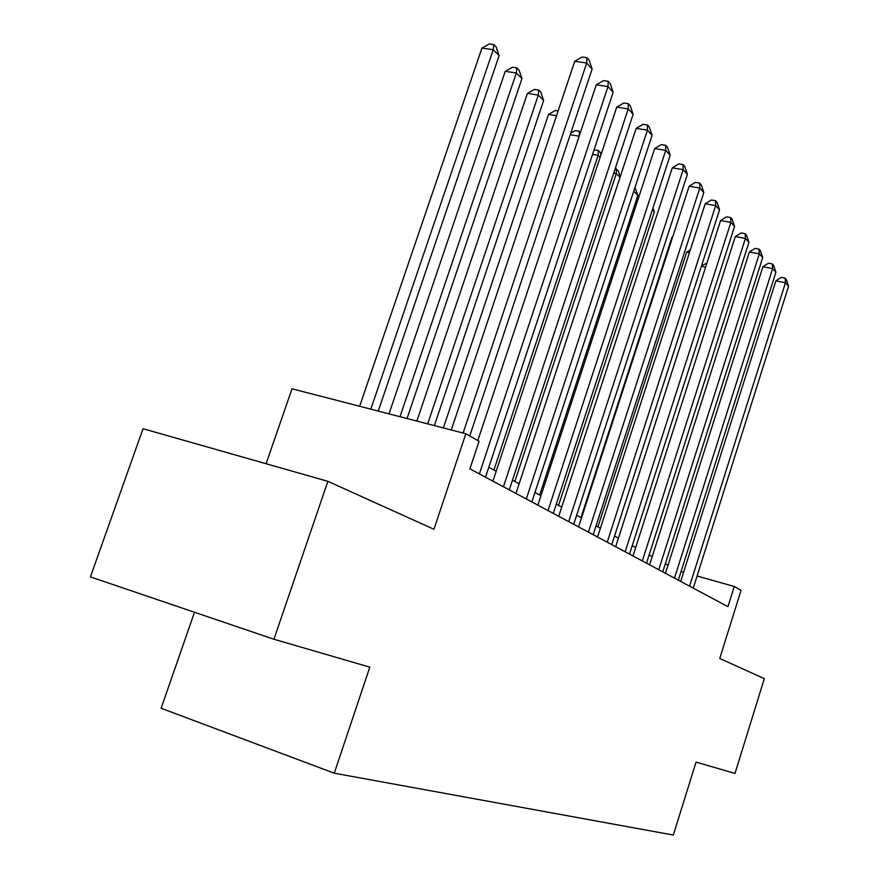 <?xml version="1.0" encoding="UTF-8"?>
<svg xmlns="http://www.w3.org/2000/svg" width="879" height="879" viewBox="0 0 879 879"><rect width="100%" height="100%" fill="white"/><g stroke="black" fill="none" stroke-linecap="round" stroke-linejoin="round"><path stroke-width="1.32" d="M194.49 612.256L161.132 708.254L334.273 773.201L673.303 835.05L696.058 762.104L734.998 773.432L764.323 678.632L719.758 658.481L741.052 590.347L734.273 586.491L697.08 576.009M334.273 773.201L369.806 667.15L273.918 639.242L90.416 576.899L143.035 428.71L327.889 481.318L433.951 529.279L465.848 433.743L292.026 388.793L266.084 463.727M273.918 639.242L327.889 481.318M465.848 433.743L479.077 441.269L469.891 468.859L727.955 606.664L734.273 586.491M668.018 565.241L665.326 563.758M652.207 556.594L649.141 554.913M635.693 547.562L632.232 545.672M618.442 538.124L614.553 536.003M600.401 528.268L596.05 525.884M581.513 517.94L576.657 515.281M561.714 507.117L556.308 504.161M540.948 495.756L534.937 492.471M519.137 483.835L512.468 480.187M496.185 471.287L488.812 467.254M683.609 572.218L681.06 571.504M463.101 433.028L586.7 63.002L592.127 69.012L469.749 435.962M451.279 429.974L574.734 61.299L586.7 63.002L586.952 57.695L589.117 60.113L592.127 69.012M574.734 61.299L582.173 57.025L586.952 57.695M378.256 411.086L499.129 55.63L493.251 49.707L481.923 48.092L359.643 406.274M481.923 48.092L489.284 43.95L493.8 44.587L493.251 49.707L370.817 409.164M493.8 44.587L496.163 46.972L499.129 55.63M479.374 473.924L608.004 86.56L613.157 92.251L485.505 477.198M570.207 134.729L579.14 136.201L477.824 440.555L596.27 84.813L608.004 86.56L608.169 81.307L610.235 83.604L613.157 92.251M596.27 84.813L603.488 80.615L608.169 81.307M503.447 486.779L628.221 108.908L633.122 114.325L509.271 489.889M492.921 481.154L616.728 107.139L628.221 108.908L628.32 103.722L630.276 105.898L633.122 114.325M616.728 107.139L623.727 103.019L628.32 103.722M526.301 498.986L647.438 130.158L652.097 135.311L531.839 501.942M515.962 493.46L636.165 128.367L647.438 130.158L647.482 125.027L649.339 127.103L652.097 135.311M636.165 128.367L642.978 124.324L647.482 125.027M548.024 510.589L665.733 150.386L670.172 155.286L553.287 513.391M537.871 505.161L654.679 148.573L665.733 150.386L665.711 145.321L667.491 147.287L670.172 155.286M654.679 148.573L661.294 144.595L665.711 145.321M407.054 418.536L521.95 78.605L516.347 72.968L505.238 71.32L389.012 413.866M505.238 71.32L512.38 67.254L516.819 67.903L516.347 72.968L399.989 416.712M516.819 67.903L519.06 70.177L521.95 78.605M434.369 425.601L543.64 100.448L538.311 95.086L527.4 93.405L416.877 421.074M527.4 93.405L534.344 89.416L538.706 90.076L538.311 95.086L427.666 423.865M538.706 90.076L540.827 92.229L543.64 100.448M556.517 115.709L548.507 114.435L443.357 427.919M548.507 114.435L555.253 110.501L558.11 110.952M570.702 133.245L575.185 130.608L579.393 131.301L580.448 132.366M579.14 136.201L579.393 131.301M568.702 521.632L683.17 169.658L687.4 174.339L573.723 524.302M558.725 516.292L672.314 167.834L683.17 169.658L683.093 164.648L684.785 166.538L687.4 174.339M672.314 167.834L678.753 163.923L683.093 164.648M600.115 157.319L598.149 155.341L493.921 470.045M594.039 149.891L598.335 150.485L600.181 152.364L600.972 154.715M598.335 150.485L598.149 155.341L592.545 154.396M588.414 532.147L699.794 188.04L703.837 192.512L593.193 534.707M578.602 526.906L689.147 186.205L699.794 188.04L699.673 183.096L701.288 184.898L703.837 192.512M689.147 186.205L695.421 182.371L699.673 183.096M620.036 177.371L616.3 173.613L514.841 481.483M615.212 168.614L618.19 170.614L620.255 176.701M616.421 168.823L616.3 173.613L613.718 173.163M607.213 542.189L715.682 205.609L719.538 209.872L611.773 544.628M597.566 537.036L705.222 203.752L715.682 205.609L715.517 200.709L717.055 202.434L719.538 209.872M705.222 203.752L711.331 199.983L715.517 200.709M539.673 495.053L637.879 195.336L633.77 191.204M634.946 187.59L637.879 195.336M625.167 551.781L730.867 222.387L734.558 226.474L629.529 554.111M615.685 546.716L720.593 220.53L730.867 222.387L730.658 217.563L732.141 219.201L734.558 226.474M720.593 220.53L726.548 216.827L730.658 217.563M558.561 505.381L654.306 211.883L652.35 209.905M652.987 207.96L654.306 211.883M642.329 560.945L745.392 238.451L748.93 242.362L646.504 563.175M633.001 555.957L735.294 236.594L745.392 238.451L745.15 233.682L746.568 235.253L748.93 242.362M735.294 236.594L741.118 232.946L745.15 233.682M658.756 569.713L759.313 253.844L762.697 257.591L662.755 571.844M649.581 564.812L749.391 251.976L759.313 253.844L759.038 249.131L760.39 250.636L762.697 257.591M749.391 251.976L755.072 248.383L759.038 249.131M672.501 237.506L671.919 237.396L580.986 517.643M671.919 237.396L672.688 236.923M674.49 578.118L772.652 268.589L775.904 272.182L678.324 580.162M665.458 573.295L762.906 266.722L772.652 268.589L772.344 263.931L773.652 265.381L775.904 272.182M762.906 266.722L768.455 263.195L772.344 263.931M689.422 252.658L686.708 252.13L597.907 526.906M686.708 252.13L690.323 249.889M689.575 586.172L785.463 282.752L788.584 286.202L693.245 588.128M680.687 581.426L775.871 280.884L785.463 282.752L785.123 278.149L786.375 279.533L788.584 286.202M775.871 280.884L781.288 277.401L785.123 278.149M701.497 265.919L706.925 263.019M705.584 267.194L701.354 266.37"/></g></svg>
